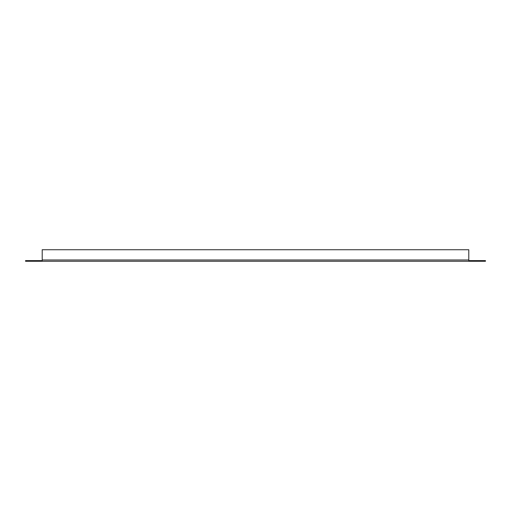 <?xml version="1.0" encoding="UTF-8"?>
<svg xmlns="http://www.w3.org/2000/svg" width="511" height="511" viewBox="0 0 511 511"><rect width="100%" height="100%" fill="white"/><g stroke="black" fill="none" stroke-linecap="round" stroke-linejoin="round"><path stroke-width="0.77" d="M42.215 261.268L42.215 260.629L25.55 260.629L25.55 261.268L485.45 261.268L485.45 260.629L468.785 260.629L468.785 261.268M50.353 261.268L460.647 261.268M42.215 260.629L42.215 249.732L468.785 249.732L468.785 260.629M468.785 259.984L42.215 259.984"/></g></svg>
